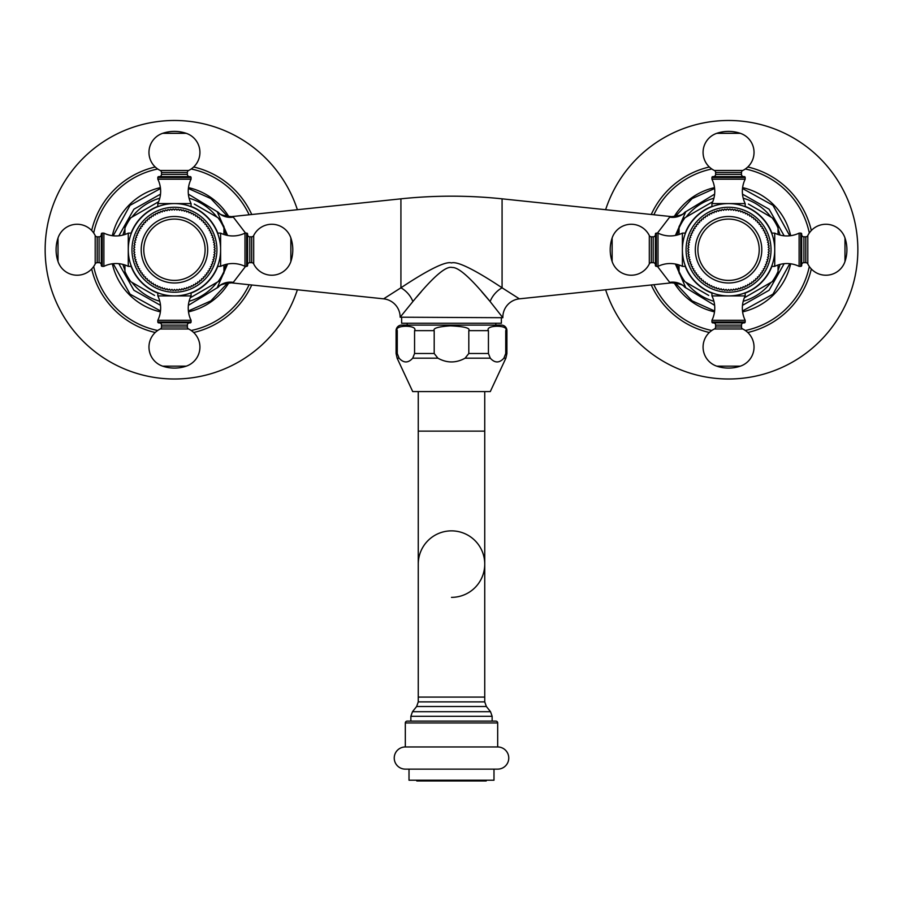 <?xml version="1.0" encoding="UTF-8"?>
<svg xmlns="http://www.w3.org/2000/svg" width="903" height="903" viewBox="0 0 903 903"><rect width="100%" height="100%" fill="white"/><g stroke="black" fill="none" stroke-linecap="round" stroke-linejoin="round"><path stroke-width="1.35" d="M174.448 219.079A30.657 30.657 0 0 1 205.105 249.747A30.657 30.657 0 0 1 174.448 280.404A30.657 30.657 0 0 1 143.78 249.747A30.657 30.657 0 0 1 174.448 219.079M176.085 290.348L176.932 289.378L177.902 290.224A40.635 40.635 0 0 0 178.625 290.156L179.415 289.141L180.442 289.931A40.635 40.635 0 0 0 181.153 289.818L181.887 288.746L182.948 289.479A40.635 40.635 0 0 0 183.659 289.321L184.314 288.204L185.431 288.858A40.635 40.635 0 0 0 186.131 288.667L186.718 287.515L187.869 288.102A40.635 40.635 0 0 0 188.546 287.854L189.066 286.669L190.251 287.177A40.635 40.635 0 0 0 190.917 286.894L191.357 285.675L192.565 286.116A40.635 40.635 0 0 0 193.219 285.777L193.569 284.547L194.811 284.897A40.635 40.635 0 0 0 195.443 284.535L195.725 283.271L196.978 283.553A40.635 40.635 0 0 0 197.588 283.147L197.78 281.871L199.055 282.075A40.635 40.635 0 0 0 199.631 281.623L199.755 280.336L201.042 280.461A40.635 40.635 0 0 0 201.583 279.986L201.629 278.688L202.915 278.734A40.635 40.635 0 0 0 203.435 278.214L203.389 276.928L204.688 276.882A40.635 40.635 0 0 0 205.162 276.341L205.037 275.054L206.324 274.93A40.635 40.635 0 0 0 206.776 274.365L206.573 273.09L207.848 272.887A40.635 40.635 0 0 0 208.254 272.277L207.972 271.024L209.236 270.742A40.635 40.635 0 0 0 209.598 270.11L209.248 268.868L210.478 268.518A40.635 40.635 0 0 0 210.817 267.864L210.376 266.656L211.595 266.216A40.635 40.635 0 0 0 211.878 265.55L211.37 264.365L212.555 263.845A40.635 40.635 0 0 0 212.792 263.168L212.216 262.017L213.356 261.43A40.635 40.635 0 0 0 213.559 260.73L212.905 259.624L214.022 258.958A40.635 40.635 0 0 0 214.18 258.247L213.447 257.186L214.519 256.452A40.635 40.635 0 0 0 214.632 255.741L213.842 254.725L214.858 253.924A40.635 40.635 0 0 0 214.925 253.201L214.079 252.23L215.049 251.384A40.635 40.635 0 0 0 215.072 250.65L214.158 249.747L215.072 248.833A40.635 40.635 0 0 0 215.049 248.099L214.079 247.253L214.925 246.282A40.635 40.635 0 0 0 214.858 245.56L213.842 244.769L214.632 243.742A40.635 40.635 0 0 0 214.519 243.031L213.447 242.297L214.18 241.236A40.635 40.635 0 0 0 214.022 240.525L212.905 239.871L213.559 238.753A40.635 40.635 0 0 0 213.356 238.053L212.216 237.466L212.792 236.315A40.635 40.635 0 0 0 212.555 235.638L211.37 235.119L211.878 233.933A40.635 40.635 0 0 0 211.595 233.267L210.376 232.839L210.817 231.619A40.635 40.635 0 0 0 210.478 230.976L209.248 230.615L209.598 229.373A40.635 40.635 0 0 0 209.236 228.741L207.972 228.459L208.254 227.206A40.635 40.635 0 0 0 207.848 226.608L206.573 226.405L206.776 225.129A40.635 40.635 0 0 0 206.324 224.554L205.037 224.429L205.162 223.143A40.635 40.635 0 0 0 204.688 222.601L203.389 222.556L203.435 221.269A40.635 40.635 0 0 0 202.915 220.75L201.629 220.795L201.583 219.508A40.635 40.635 0 0 0 201.042 219.023L199.755 219.147L199.631 217.86A40.635 40.635 0 0 0 199.055 217.409L197.78 217.612L197.588 216.336A40.635 40.635 0 0 0 196.978 215.93L195.725 216.212L195.443 214.948A40.635 40.635 0 0 0 194.811 214.587L193.569 214.948L193.219 213.706A40.635 40.635 0 0 0 192.565 213.368L191.357 213.808L190.917 212.6A40.635 40.635 0 0 0 190.251 212.307L189.066 212.815L188.546 211.629A40.635 40.635 0 0 0 187.869 211.392L186.718 211.979L186.131 210.828A40.635 40.635 0 0 0 185.431 210.625L184.314 211.279L183.659 210.162A40.635 40.635 0 0 0 182.948 210.004L181.887 210.738L181.153 209.665A40.635 40.635 0 0 0 180.442 209.552L179.415 210.343L178.625 209.327A40.635 40.635 0 0 0 177.902 209.259L176.932 210.106L176.085 209.135A40.635 40.635 0 0 0 175.351 209.112L174.448 210.027L173.534 209.112A40.635 40.635 0 0 0 172.8 209.135L171.954 210.106L170.983 209.259A40.635 40.635 0 0 0 170.261 209.327L169.471 210.343L168.443 209.552A40.635 40.635 0 0 0 167.732 209.665L166.999 210.738L165.938 210.004A40.635 40.635 0 0 0 165.226 210.162L164.572 211.279L163.454 210.625A40.635 40.635 0 0 0 162.754 210.828L162.168 211.979L161.016 211.392A40.635 40.635 0 0 0 160.339 211.629L159.82 212.815L158.635 212.307A40.635 40.635 0 0 0 157.969 212.6L157.54 213.808L156.321 213.368A40.635 40.635 0 0 0 155.677 213.706L155.316 214.948L154.074 214.587A40.635 40.635 0 0 0 153.442 214.948L153.16 216.212L151.907 215.93A40.635 40.635 0 0 0 151.309 216.336L151.106 217.612L149.83 217.409A40.635 40.635 0 0 0 149.255 217.86L149.13 219.147L147.844 219.023A40.635 40.635 0 0 0 147.302 219.508L147.257 220.795L145.97 220.75A40.635 40.635 0 0 0 145.451 221.269L145.496 222.556L144.209 222.601A40.635 40.635 0 0 0 143.724 223.143L143.848 224.429L142.561 224.554A40.635 40.635 0 0 0 142.11 225.129L142.313 226.405L141.037 226.608A40.635 40.635 0 0 0 140.631 227.206L140.913 228.459L139.649 228.741A40.635 40.635 0 0 0 139.288 229.373L139.649 230.615L138.407 230.976A40.635 40.635 0 0 0 138.069 231.619L138.509 232.839L137.301 233.267A40.635 40.635 0 0 0 137.008 233.933L137.516 235.119L136.33 235.638A40.635 40.635 0 0 0 136.093 236.315L136.68 237.466L135.529 238.053A40.635 40.635 0 0 0 135.326 238.753L135.981 239.871L134.863 240.525A40.635 40.635 0 0 0 134.705 241.236L135.439 242.297L134.366 243.031A40.635 40.635 0 0 0 134.254 243.742L135.044 244.769L134.028 245.56A40.635 40.635 0 0 0 133.96 246.282L134.807 247.253L133.836 248.099A40.635 40.635 0 0 0 133.813 248.833L134.728 249.747L133.813 250.65A40.635 40.635 0 0 0 133.836 251.384L134.807 252.23L133.96 253.201A40.635 40.635 0 0 0 134.028 253.924L135.044 254.725L134.254 255.741A40.635 40.635 0 0 0 134.366 256.452L135.439 257.186L134.705 258.247A40.635 40.635 0 0 0 134.863 258.958L135.981 259.624L135.326 260.73A40.635 40.635 0 0 0 135.529 261.43L136.68 262.017L136.093 263.168A40.635 40.635 0 0 0 136.33 263.845L137.516 264.365L137.008 265.55A40.635 40.635 0 0 0 137.301 266.216L138.509 266.656L138.069 267.864A40.635 40.635 0 0 0 138.407 268.518L139.649 268.868L139.288 270.11A40.635 40.635 0 0 0 139.649 270.742L140.913 271.024L140.631 272.277A40.635 40.635 0 0 0 141.037 272.887L142.313 273.09L142.11 274.365A40.635 40.635 0 0 0 142.561 274.93L143.848 275.054L143.724 276.341A40.635 40.635 0 0 0 144.209 276.882L145.496 276.928L145.451 278.214A40.635 40.635 0 0 0 145.97 278.734L147.257 278.688L147.302 279.986A40.635 40.635 0 0 0 147.844 280.461L149.13 280.336L149.255 281.623A40.635 40.635 0 0 0 149.83 282.075L151.106 281.871L151.309 283.147A40.635 40.635 0 0 0 151.907 283.553L153.16 283.271L153.442 284.535A40.635 40.635 0 0 0 154.074 284.897L155.316 284.547L155.677 285.777A40.635 40.635 0 0 0 156.321 286.116L157.54 285.675L157.969 286.894A40.635 40.635 0 0 0 158.635 287.177L159.82 286.669L160.339 287.854A40.635 40.635 0 0 0 161.016 288.102L162.168 287.515L162.754 288.667A40.635 40.635 0 0 0 163.454 288.858L164.572 288.204L165.226 289.321A40.635 40.635 0 0 0 165.938 289.479L166.999 288.746L167.732 289.818A40.635 40.635 0 0 0 168.443 289.931L169.471 289.141L170.261 290.156A40.635 40.635 0 0 0 170.983 290.224L171.954 289.378L172.8 290.348A40.635 40.635 0 0 0 173.534 290.371L174.448 289.457L175.351 290.371A40.635 40.635 0 0 0 176.085 290.348L176.932 289.378L177.902 290.224M173.534 290.371L174.448 289.457L175.351 290.371M178.625 290.156L179.415 289.141L180.442 289.931M181.153 289.818L181.887 288.746L182.948 289.479M183.659 289.321L184.314 288.204L185.431 288.858M186.131 288.667L186.718 287.515L187.869 288.102M188.546 287.854L189.066 286.669L190.251 287.177M190.917 286.894L191.357 285.675L192.565 286.116M193.219 285.777L193.569 284.547L194.811 284.897M195.443 284.535L195.725 283.271L196.978 283.553M197.588 283.147L197.78 281.871L199.055 282.075M199.631 281.623L199.755 280.336L201.042 280.461M201.583 279.986L201.629 278.688L202.915 278.734M203.435 278.214L203.389 276.928L204.688 276.882M205.162 276.341L205.037 275.054L206.324 274.93M206.776 274.365L206.573 273.09L207.848 272.887M208.254 272.277L207.972 271.024L209.236 270.742M209.598 270.11L209.248 268.868L210.478 268.518M210.817 267.864L210.376 266.656L211.595 266.216M211.878 265.55L211.37 264.365L212.555 263.845M212.792 263.168L212.216 262.017L213.356 261.43M213.559 260.73L212.905 259.624L214.022 258.958M214.18 258.247L213.447 257.186L214.519 256.452M214.632 255.741L213.842 254.725L214.858 253.924M214.925 253.201L214.079 252.23L215.049 251.384M215.072 250.65L214.158 249.747L215.072 248.833M133.813 248.833L134.728 249.747L133.813 250.65M133.836 251.384L134.807 252.23L133.96 253.201M134.028 253.924L135.044 254.725L134.254 255.741M134.366 256.452L135.439 257.186L134.705 258.247M134.863 258.958L135.981 259.624L135.326 260.73M135.529 261.43L136.68 262.017L136.093 263.168M136.33 263.845L137.516 264.365L137.008 265.55M137.301 266.216L138.509 266.656L138.069 267.864M138.407 268.518L139.649 268.868L139.288 270.11M139.649 270.742L140.913 271.024L140.631 272.277M141.037 272.887L142.313 273.09L142.11 274.365M142.561 274.93L143.848 275.054L143.724 276.341M144.209 276.882L145.496 276.928L145.451 278.214M145.97 278.734L147.257 278.688L147.302 279.986M147.844 280.461L149.13 280.336L149.255 281.623M149.83 282.075L151.106 281.871L151.309 283.147M151.907 283.553L153.16 283.271L153.442 284.535M154.074 284.897L155.316 284.547L155.677 285.777M156.321 286.116L157.54 285.675L157.969 286.894M158.635 287.177L159.82 286.669L160.339 287.854M161.016 288.102L162.168 287.515L162.754 288.667M163.454 288.858L164.572 288.204L165.226 289.321M165.938 289.479L166.999 288.746L167.732 289.818M168.443 289.931L169.471 289.141L170.261 290.156M170.983 290.224L171.954 289.378L172.8 290.348M128.294 251.339L128.271 249.747A46.177 46.177 0 0 0 174.448 295.913A46.177 46.177 0 0 0 220.614 249.747A46.177 46.177 0 0 0 174.448 203.57A46.177 46.177 0 0 0 128.271 249.747L128.282 250.763M220.592 248.099L220.501 246.474L220.592 248.099M218.695 236.552L218.47 235.83L218.695 236.552M218.391 235.581L217.521 233.121L218.391 235.581M128.294 248.099L128.384 246.474L128.294 248.099M130.19 236.552L130.416 235.83L130.19 236.552M130.495 235.581L131.364 233.121L130.495 235.581M172.8 203.593L171.175 203.683L172.8 203.593M161.253 205.489L160.531 205.715L161.253 205.489M160.282 205.794L157.822 206.663L160.282 205.794M176.085 203.593L177.722 203.683L176.085 203.593M187.632 205.489L188.355 205.715L187.632 205.489M188.603 205.794L191.064 206.663L188.603 205.794M218.21 264.455L217.521 266.362L218.221 264.444M217.521 266.362L220.614 266.362A27.711 27.711 0 0 1 244.995 266.362L244.995 233.121A27.711 27.711 0 0 1 220.614 233.121L220.592 251.339M220.513 252.919L220.377 254.488M220.197 256.012L219.96 257.502M130.935 265.211L130.675 264.455M130.393 263.597L130.1 262.626M129.479 260.256L129.185 258.924M128.926 257.502L128.7 256.012M128.508 254.488L128.373 252.919M128.384 252.998L128.508 254.42M176.085 295.891L177.722 295.8L176.085 295.891M187.632 293.994L188.355 293.768L187.632 293.994M188.603 293.689L191.064 292.82L188.603 293.689M172.8 295.891L171.175 295.8L172.8 295.891M161.253 293.994L160.531 293.768L161.253 293.994M160.282 293.689L157.822 292.82L160.282 293.689M124.941 264.997L124.941 271.453A54.056 54.056 0 0 0 130.89 281.759L154.594 295.439M190.24 297.787L219.294 281.002L223.944 272.954L223.944 264.997M219.294 281.002L217.995 281.759A54.056 54.056 0 0 0 223.944 271.453M124.941 271.453L124.941 272.954L129.592 281.002M159.786 301.263A53.559 53.559 0 0 1 131.973 282.379M124.941 270.211A53.559 53.559 0 0 1 122.921 264.398M122.921 235.085A53.559 53.559 0 0 1 124.941 229.283M131.973 217.104A53.559 53.559 0 0 1 159.786 198.22M189.099 301.263A53.559 53.559 0 0 0 216.912 282.379M223.944 270.211A53.559 53.559 0 0 0 225.964 264.398M225.964 235.085A53.559 53.559 0 0 0 223.944 229.283M216.912 217.104A53.559 53.559 0 0 0 189.099 198.22M227.59 264.037L217.138 287.944A18.466 17.925 -140.7 0 1 232.827 282.289L231.473 282.865A18.466 18.466 -85.2 0 1 231.473 282.865L383.617 298.837A18.466 18.466 -134.5 0 1 400.153 317.201L412.874 301.546A18.466 12.044 -131.1 0 0 400.921 287.809L383.617 298.837A18.466 18.466 -134.5 0 1 400.153 317.201L502.847 317.709L490.126 301.546C471.14 278.327 458.476 266.983 452.132 267.491C445.98 265.696 432.898 277.052 412.874 301.546M188.377 194.145L217.657 211.979C219.711 212.532 217.33 215.253 231.416 216.63A18.466 18.466 85.2 0 0 231.473 216.618L232.827 217.205A18.466 17.925 140.7 0 1 217.138 211.539L227.59 235.446M743.214 301.263A53.559 53.559 0 0 0 771.027 282.379M778.059 270.211A53.559 53.559 0 0 0 780.079 264.398M780.079 235.085A53.559 53.559 0 0 0 778.059 229.283M771.027 217.104A53.559 53.559 0 0 0 743.214 198.22M713.901 301.263A53.559 53.559 0 0 1 686.088 282.379M679.056 270.211A53.559 53.559 0 0 1 677.036 264.398M677.036 235.085A53.559 53.559 0 0 1 679.056 229.283M686.088 217.104A53.559 53.559 0 0 1 713.901 198.22M714.623 305.338L685.354 287.515C683.3 286.973 685.704 284.231 671.572 282.853A18.466 18.466 -94.8 0 0 671.527 282.865L670.173 282.289A18.466 17.925 -39.3 0 1 685.862 287.944L675.41 264.037M675.41 235.446L685.862 211.539A18.466 17.925 39.3 0 1 670.173 217.205L671.527 216.618L502.079 198.829L502.079 287.809C483.094 275.178 458.724 260.549 451.511 262.931C444.332 260.515 419.895 275.178 400.921 287.809L400.921 198.829C434.636 195.296 468.364 195.296 502.079 198.829M683.706 218.481L685.005 217.725L683.706 218.481L679.056 226.529L679.056 234.487M778.059 234.487L778.059 228.03A54.056 54.056 0 0 0 772.11 217.725L748.406 204.044M778.059 228.03L778.059 226.529L773.408 218.481M773.408 281.002L772.11 281.759L773.408 281.002L778.059 272.954L778.059 264.997M679.056 264.997L679.056 271.453A54.056 54.056 0 0 0 685.005 281.759L708.708 295.439M679.056 271.453L679.056 272.954L683.706 281.002M712.76 201.708L685.005 217.725A54.056 54.056 0 0 0 679.056 228.03M744.354 297.787L772.11 281.759A54.056 54.056 0 0 0 778.059 271.453M771.636 266.362L772.325 264.444L771.636 266.362L774.729 266.362A27.711 27.711 0 0 1 799.11 266.362L800.78 266.362A0.926 0.926 0 0 0 801.695 265.437L801.695 234.046A0.926 0.926 0 0 0 800.78 233.121L800.78 266.362M682.408 251.339L682.386 249.747A46.177 46.177 0 0 0 728.552 295.913A46.177 46.177 0 0 0 774.729 249.747L774.706 251.339M774.627 252.919L774.492 254.488M774.3 256.012L774.074 257.502M685.05 265.211L684.79 264.455M684.508 263.597L684.214 262.626M683.594 260.256L683.3 258.924M683.04 257.502L682.803 256.012M682.623 254.488L682.487 252.919M799.11 266.362L799.11 233.121A27.711 27.711 0 0 1 774.729 233.121L774.729 249.747A46.177 46.177 0 0 0 728.552 203.57A46.177 46.177 0 0 0 682.386 249.747L682.397 250.763M682.499 252.998L682.623 254.42M730.2 295.891L731.825 295.8L730.2 295.891M741.747 293.994L742.469 293.768L741.747 293.994M742.717 293.689L745.178 292.82L742.717 293.689M726.915 295.891L725.278 295.8L726.915 295.891M715.368 293.994L714.645 293.768L715.368 293.994M714.397 293.689L711.936 292.82L714.397 293.689M774.706 248.099L774.616 246.474L774.706 248.099M772.81 236.552L772.584 235.83L772.81 236.552M772.505 235.581L771.636 233.121L772.505 235.581M684.395 236.247L684.655 235.435L684.395 236.247M682.51 246.361L682.408 248.043M726.859 203.593L725.177 203.694L726.859 203.593M715.063 205.579L714.239 205.839L715.063 205.579M712.715 206.369L714.104 205.884L711.936 206.663L711.936 203.57L745.178 203.57A27.711 27.711 0 0 1 745.178 179.189L745.178 177.519A0.926 0.926 0 0 0 744.253 176.604L712.862 176.604A0.926 0.926 0 0 0 711.936 177.519L745.178 177.519M730.256 203.593L731.938 203.694L730.256 203.593M742.052 205.579L742.864 205.839L742.052 205.579M745.178 203.57L745.178 206.663L743.011 205.884L744.399 206.369M727.649 290.371L728.552 289.457L729.466 290.371A40.635 40.635 0 0 0 730.2 290.348L731.046 289.378L732.017 290.224A40.635 40.635 0 0 0 732.739 290.156L733.529 289.141L734.557 289.931A40.635 40.635 0 0 0 735.268 289.818L736.001 288.746L737.062 289.479A40.635 40.635 0 0 0 737.774 289.321L738.428 288.204L739.546 288.858A40.635 40.635 0 0 0 740.246 288.667L740.832 287.515L741.984 288.102A40.635 40.635 0 0 0 742.661 287.854L743.18 286.669L744.365 287.177A40.635 40.635 0 0 0 745.031 286.894L745.46 285.675L746.679 286.116A40.635 40.635 0 0 0 747.323 285.777L747.684 284.547L748.926 284.897A40.635 40.635 0 0 0 749.558 284.535L749.84 283.271L751.093 283.553A40.635 40.635 0 0 0 751.691 283.147L751.894 281.871L753.17 282.075A40.635 40.635 0 0 0 753.745 281.623L753.87 280.336L755.156 280.461A40.635 40.635 0 0 0 755.698 279.986L755.743 278.688L757.03 278.734A40.635 40.635 0 0 0 757.549 278.214L757.504 276.928L758.791 276.882A40.635 40.635 0 0 0 759.276 276.341L759.152 275.054L760.439 274.93A40.635 40.635 0 0 0 760.89 274.365L760.687 273.09L761.963 272.887A40.635 40.635 0 0 0 762.369 272.277L762.087 271.024L763.351 270.742A40.635 40.635 0 0 0 763.712 270.11L763.351 268.868L764.593 268.518A40.635 40.635 0 0 0 764.931 267.864L764.491 266.656L765.699 266.216A40.635 40.635 0 0 0 765.992 265.55L765.484 264.365L766.67 263.845A40.635 40.635 0 0 0 766.907 263.168L766.32 262.017L767.471 261.43A40.635 40.635 0 0 0 767.674 260.73L767.019 259.624L768.137 258.958A40.635 40.635 0 0 0 768.295 258.247L767.561 257.186L768.634 256.452A40.635 40.635 0 0 0 768.746 255.741L767.956 254.725L768.972 253.924A40.635 40.635 0 0 0 769.04 253.201L768.193 252.23L769.164 251.384A40.635 40.635 0 0 0 769.187 250.65L768.272 249.747L769.187 248.833A40.635 40.635 0 0 0 769.164 248.099L768.193 247.253L769.04 246.282A40.635 40.635 0 0 0 768.972 245.56L767.956 244.769L768.746 243.742A40.635 40.635 0 0 0 768.634 243.031L767.561 242.297L768.295 241.236A40.635 40.635 0 0 0 768.137 240.525L767.019 239.871L767.674 238.753A40.635 40.635 0 0 0 767.471 238.053L766.32 237.466L766.907 236.315A40.635 40.635 0 0 0 766.67 235.638L765.484 235.119L765.992 233.933A40.635 40.635 0 0 0 765.699 233.267L764.491 232.839L764.931 231.619A40.635 40.635 0 0 0 764.593 230.976L763.351 230.615L763.712 229.373A40.635 40.635 0 0 0 763.351 228.741L762.087 228.459L762.369 227.206A40.635 40.635 0 0 0 761.963 226.608L760.687 226.405L760.89 225.129A40.635 40.635 0 0 0 760.439 224.554L759.152 224.429L759.276 223.143A40.635 40.635 0 0 0 758.791 222.601L757.504 222.556L757.549 221.269A40.635 40.635 0 0 0 757.03 220.75L755.743 220.795L755.698 219.508A40.635 40.635 0 0 0 755.156 219.023L753.87 219.147L753.745 217.86A40.635 40.635 0 0 0 753.17 217.409L751.894 217.612L751.691 216.336A40.635 40.635 0 0 0 751.093 215.93L749.84 216.212L749.558 214.948A40.635 40.635 0 0 0 748.926 214.587L747.684 214.948L747.323 213.706A40.635 40.635 0 0 0 746.679 213.368L745.46 213.808L745.031 212.6A40.635 40.635 0 0 0 744.365 212.307L743.18 212.815L742.661 211.629A40.635 40.635 0 0 0 741.984 211.392L740.832 211.979L740.246 210.828A40.635 40.635 0 0 0 739.546 210.625L738.428 211.279L737.774 210.162A40.635 40.635 0 0 0 737.062 210.004L736.001 210.738L735.268 209.665A40.635 40.635 0 0 0 734.557 209.552L733.529 210.343L732.739 209.327A40.635 40.635 0 0 0 732.017 209.259L731.046 210.106L730.2 209.135A40.635 40.635 0 0 0 729.466 209.112L728.552 210.027L727.649 209.112A40.635 40.635 0 0 0 726.915 209.135L726.068 210.106L725.098 209.259A40.635 40.635 0 0 0 724.375 209.327L723.585 210.343L722.558 209.552A40.635 40.635 0 0 0 721.847 209.665L721.113 210.738L720.052 210.004A40.635 40.635 0 0 0 719.341 210.162L718.686 211.279L717.569 210.625A40.635 40.635 0 0 0 716.869 210.828L716.282 211.979L715.131 211.392A40.635 40.635 0 0 0 714.454 211.629L713.934 212.815L712.749 212.307A40.635 40.635 0 0 0 712.083 212.6L711.643 213.808L710.435 213.368A40.635 40.635 0 0 0 709.781 213.706L709.431 214.948L708.189 214.587A40.635 40.635 0 0 0 707.557 214.948L707.275 216.212L706.022 215.93A40.635 40.635 0 0 0 705.412 216.336L705.22 217.612L703.945 217.409A40.635 40.635 0 0 0 703.369 217.86L703.245 219.147L701.958 219.023A40.635 40.635 0 0 0 701.417 219.508L701.371 220.795L700.085 220.75A40.635 40.635 0 0 0 699.565 221.269L699.611 222.556L698.312 222.601A40.635 40.635 0 0 0 697.838 223.143L697.963 224.429L696.676 224.554A40.635 40.635 0 0 0 696.224 225.129L696.427 226.405L695.152 226.608A40.635 40.635 0 0 0 694.746 227.206L695.028 228.459L693.764 228.741A40.635 40.635 0 0 0 693.402 229.373L693.752 230.615L692.522 230.976A40.635 40.635 0 0 0 692.183 231.619L692.624 232.839L691.405 233.267A40.635 40.635 0 0 0 691.122 233.933L691.63 235.119L690.445 235.638A40.635 40.635 0 0 0 690.208 236.315L690.784 237.466L689.644 238.053A40.635 40.635 0 0 0 689.44 238.753L690.095 239.871L688.978 240.525A40.635 40.635 0 0 0 688.82 241.236L689.553 242.297L688.481 243.031A40.635 40.635 0 0 0 688.368 243.742L689.158 244.769L688.142 245.56A40.635 40.635 0 0 0 688.075 246.282L688.921 247.253L687.951 248.099A40.635 40.635 0 0 0 687.928 248.833L688.842 249.747L687.928 250.65A40.635 40.635 0 0 0 687.951 251.384L688.921 252.23L688.075 253.201A40.635 40.635 0 0 0 688.142 253.924L689.158 254.725L688.368 255.741A40.635 40.635 0 0 0 688.481 256.452L689.553 257.186L688.82 258.247A40.635 40.635 0 0 0 688.978 258.958L690.095 259.624L689.44 260.73A40.635 40.635 0 0 0 689.644 261.43L690.784 262.017L690.208 263.168A40.635 40.635 0 0 0 690.445 263.845L691.63 264.365L691.122 265.55A40.635 40.635 0 0 0 691.405 266.216L692.624 266.656L692.183 267.864A40.635 40.635 0 0 0 692.522 268.518L693.752 268.868L693.402 270.11A40.635 40.635 0 0 0 693.764 270.742L695.028 271.024L694.746 272.277A40.635 40.635 0 0 0 695.152 272.887L696.427 273.09L696.224 274.365A40.635 40.635 0 0 0 696.676 274.93L697.963 275.054L697.838 276.341A40.635 40.635 0 0 0 698.312 276.882L699.611 276.928L699.565 278.214A40.635 40.635 0 0 0 700.085 278.734L701.371 278.688L701.417 279.986A40.635 40.635 0 0 0 701.958 280.461L703.245 280.336L703.369 281.623A40.635 40.635 0 0 0 703.945 282.075L705.22 281.871L705.412 283.147A40.635 40.635 0 0 0 706.022 283.553L707.275 283.271L707.557 284.535A40.635 40.635 0 0 0 708.189 284.897L709.431 284.547L709.781 285.777A40.635 40.635 0 0 0 710.435 286.116L711.643 285.675L712.083 286.894A40.635 40.635 0 0 0 712.749 287.177L713.934 286.669L714.454 287.854A40.635 40.635 0 0 0 715.131 288.102L716.282 287.515L716.869 288.667A40.635 40.635 0 0 0 717.569 288.858L718.686 288.204L719.341 289.321A40.635 40.635 0 0 0 720.052 289.479L721.113 288.746L721.847 289.818A40.635 40.635 0 0 0 722.558 289.931L723.585 289.141L724.375 290.156A40.635 40.635 0 0 0 725.098 290.224L726.068 289.378L726.915 290.348A40.635 40.635 0 0 0 727.649 290.371L728.552 289.457L729.466 290.371M725.098 290.224L726.068 289.378L726.915 290.348M722.558 289.931L723.585 289.141L724.375 290.156M720.052 289.479L721.113 288.746L721.847 289.818M717.569 288.858L718.686 288.204L719.341 289.321M715.131 288.102L716.282 287.515L716.869 288.667M712.749 287.177L713.934 286.669L714.454 287.854M710.435 286.116L711.643 285.675L712.083 286.894M708.189 284.897L709.431 284.547L709.781 285.777M706.022 283.553L707.275 283.271L707.557 284.535M703.945 282.075L705.22 281.871L705.412 283.147M701.958 280.461L703.245 280.336L703.369 281.623M700.085 278.734L701.371 278.688L701.417 279.986M698.312 276.882L699.611 276.928L699.565 278.214M696.676 274.93L697.963 275.054L697.838 276.341M695.152 272.887L696.427 273.09L696.224 274.365M693.764 270.742L695.028 271.024L694.746 272.277M692.522 268.518L693.752 268.868L693.402 270.11M691.405 266.216L692.624 266.656L692.183 267.864M690.445 263.845L691.63 264.365L691.122 265.55M689.644 261.43L690.784 262.017L690.208 263.168M688.978 258.958L690.095 259.624L689.44 260.73M688.481 256.452L689.553 257.186L688.82 258.247M688.142 253.924L689.158 254.725L688.368 255.741M687.951 251.384L688.921 252.23L688.075 253.201M687.928 248.833L688.842 249.747L687.928 250.65M688.075 246.282L688.921 247.253L687.951 248.099M688.368 243.742L689.158 244.769L688.142 245.56M688.82 241.236L689.553 242.297L688.481 243.031M689.44 238.753L690.095 239.871L688.978 240.525M690.208 236.315L690.784 237.466L689.644 238.053M691.122 233.933L691.63 235.119L690.445 235.638M692.183 231.619L692.624 232.839L691.405 233.267M693.402 229.373L693.752 230.615L692.522 230.976M694.746 227.206L695.028 228.459L693.764 228.741M696.224 225.129L696.427 226.405L695.152 226.608M697.838 223.143L697.963 224.429L696.676 224.554M699.565 221.269L699.611 222.556L698.312 222.601M701.417 219.508L701.371 220.795L700.085 220.75M703.369 217.86L703.245 219.147L701.958 219.023M705.412 216.336L705.22 217.612L703.945 217.409M707.557 214.948L707.275 216.212L706.022 215.93M709.781 213.706L709.431 214.948L708.189 214.587M712.083 212.6L711.643 213.808L710.435 213.368M714.454 211.629L713.934 212.815L712.749 212.307M716.869 210.828L716.282 211.979L715.131 211.392M719.341 210.162L718.686 211.279L717.569 210.625M721.847 209.665L721.113 210.738L720.052 210.004M724.375 209.327L723.585 210.343L722.558 209.552M726.915 209.135L726.068 210.106L725.098 209.259M729.466 209.112L728.552 210.027L727.649 209.112M732.017 209.259L731.046 210.106L730.2 209.135M734.557 209.552L733.529 210.343L732.739 209.327M737.062 210.004L736.001 210.738L735.268 209.665M739.546 210.625L738.428 211.279L737.774 210.162M741.984 211.392L740.832 211.979L740.246 210.828M744.365 212.307L743.18 212.815L742.661 211.629M746.679 213.368L745.46 213.808L745.031 212.6M748.926 214.587L747.684 214.948L747.323 213.706M751.093 215.93L749.84 216.212L749.558 214.948M753.17 217.409L751.894 217.612L751.691 216.336M755.156 219.023L753.87 219.147L753.745 217.86M757.03 220.75L755.743 220.795L755.698 219.508M758.791 222.601L757.504 222.556L757.549 221.269M760.439 224.554L759.152 224.429L759.276 223.143M761.963 226.608L760.687 226.405L760.89 225.129M763.351 228.741L762.087 228.459L762.369 227.206M764.593 230.976L763.351 230.615L763.712 229.373M765.699 233.267L764.491 232.839L764.931 231.619M766.67 235.638L765.484 235.119L765.992 233.933M767.471 238.053L766.32 237.466L766.907 236.315M768.137 240.525L767.019 239.871L767.674 238.753M768.634 243.031L767.561 242.297L768.295 241.236M768.972 245.56L767.956 244.769L768.746 243.742M769.164 248.099L768.193 247.253L769.04 246.282M769.187 250.65L768.272 249.747L769.187 248.833M769.04 253.201L768.193 252.23L769.164 251.384M768.746 255.741L767.956 254.725L768.972 253.924M768.295 258.247L767.561 257.186L768.634 256.452M767.674 260.73L767.019 259.624L768.137 258.958M766.907 263.168L766.32 262.017L767.471 261.43M765.992 265.55L765.484 264.365L766.67 263.845M764.931 267.864L764.491 266.656L765.699 266.216M763.712 270.11L763.351 268.868L764.593 268.518M762.369 272.277L762.087 271.024L763.351 270.742M760.89 274.365L760.687 273.09L761.963 272.887M759.276 276.341L759.152 275.054L760.439 274.93M757.549 278.214L757.504 276.928L758.791 276.882M755.698 279.986L755.743 278.688L757.03 278.734M753.745 281.623L753.87 280.336L755.156 280.461M751.691 283.147L751.894 281.871L753.17 282.075M749.558 284.535L749.84 283.271L751.093 283.553M747.323 285.777L747.684 284.547L748.926 284.897M745.031 286.894L745.46 285.675L746.679 286.116M742.661 287.854L743.18 286.669L744.365 287.177M740.246 288.667L740.832 287.515L741.984 288.102M737.774 289.321L738.428 288.204L739.546 288.858M735.268 289.818L736.001 288.746L737.062 289.479M732.739 290.156L733.529 289.141L734.557 289.931M730.2 290.348L731.046 289.378L732.017 290.224M728.552 280.404A30.657 30.657 0 0 1 697.895 249.747A30.657 30.657 0 0 1 728.552 219.079A30.657 30.657 0 0 1 759.22 249.747A30.657 30.657 0 0 1 728.552 280.404M685.479 266.362L682.386 266.362L682.386 233.121A27.711 27.711 0 0 1 658.005 233.121L656.334 233.121A0.926 0.926 0 0 0 655.409 234.046L655.409 265.437A0.926 0.926 0 0 0 656.334 266.362L656.334 233.121M682.386 266.362A27.711 27.711 0 0 0 658.005 266.362L658.005 233.121M658.005 266.362L656.334 266.362M655.409 264.884A2.212 2.212 180 0 0 653.196 262.671L651.311 262.671A2.212 2.212 180 0 0 649.313 263.913A20.137 20.137 0 0 1 612.132 261.52A36.944 36.944 0 0 1 612.132 237.974A20.137 20.137 0 0 1 649.313 235.57A2.212 2.212 0 0 0 651.311 236.812L653.196 236.812A2.212 2.212 0 0 0 655.409 234.599M774.729 249.747A46.177 46.177 0 0 0 728.552 203.57A46.177 46.177 0 0 0 682.386 249.747A46.177 46.177 0 0 0 728.552 295.913A46.177 46.177 0 0 0 774.729 249.747L774.729 266.362M799.11 233.121L800.78 233.121M801.695 264.884L801.695 234.599A2.212 2.212 -0 0 0 803.918 236.812L805.803 236.812A2.212 2.212 -0 0 0 807.801 235.57A20.137 20.137 0 0 1 844.982 237.974A36.944 36.944 0 0 1 844.982 261.52A20.137 20.137 0 0 1 807.801 263.913A2.212 2.212 180 0 0 805.803 262.671L803.918 262.671A2.212 2.212 180 0 0 801.695 264.884M711.936 203.57A27.711 27.711 0 0 0 711.936 179.189L745.178 179.189M711.936 179.189L711.936 177.519M713.415 176.604A2.212 2.212 -90 0 0 715.627 174.381L715.627 172.496A2.212 2.212 -90 0 0 714.386 170.498A20.137 20.137 0 0 1 716.779 133.317A36.944 36.944 0 0 1 740.325 133.317A20.137 20.137 0 0 1 742.729 170.498A2.212 2.212 90 0 0 741.487 172.496L741.487 174.381A2.212 2.212 90 0 0 743.7 176.604M711.936 320.294L745.178 320.294A27.711 27.711 0 0 1 745.178 295.913L711.936 295.913A27.711 27.711 0 0 1 711.936 320.294L711.936 321.965A0.926 0.926 0 0 0 712.862 322.89L744.253 322.89A0.926 0.926 0 0 0 745.178 321.965L711.936 321.965M745.178 320.294L745.178 321.965M743.7 322.89A2.212 2.212 90 0 0 741.487 325.103L741.487 326.988A2.212 2.212 90 0 0 742.729 328.985A20.137 20.137 0 0 1 740.325 366.166A36.944 36.944 0 0 1 716.779 366.166A20.137 20.137 0 0 1 714.386 328.985A2.212 2.212 -90 0 0 715.627 326.988L715.627 325.103A2.212 2.212 -90 0 0 713.415 322.89M481.83 291.85L490.126 301.546A18.466 12.044 131.1 0 1 502.079 287.809L519.383 298.837L670.173 282.989L657.429 266.362M657.429 233.121L670.173 216.494M416.644 297.098L421.17 291.85M245.571 233.121L232.827 216.494L400.921 198.829M245.571 266.362L232.827 282.989M502.079 287.809A18.466 12.044 -48.9 0 0 490.126 301.546M502.847 317.201A18.466 18.466 134.5 0 1 519.383 298.837A18.466 18.466 134.5 0 0 502.847 317.201L502.858 316.547M401.632 317.709L401.632 323.251L501.368 323.251L501.368 317.709M495.826 323.251L495.826 325.103M407.174 323.251L407.174 325.103M500.443 325.103L402.557 325.103M397.264 330.453L397.264 330.645C393.55 324.787 418.281 324.798 414.567 330.645L414.567 353.491L412.716 358.175C408.179 363.187 403.641 363.187 399.103 358.175L397.264 353.491L397.264 330.645L396.09 330.645A5.542 5.542 0 0 1 401.632 325.103M505.736 353.491L503.897 358.175C499.359 363.187 494.821 363.187 490.284 358.175L488.433 353.491L488.433 330.645C484.73 324.787 509.461 324.798 505.736 330.645L505.736 353.491L506.91 353.491L506.91 330.645A5.542 5.542 0 0 0 501.368 325.103M434.196 330.645C432.808 328.263 438.192 326.66 450.349 325.848C464.334 326.468 470.474 328.06 468.804 330.645L468.804 353.491L465.113 358.175C456.038 363.187 446.962 363.187 437.887 358.175L434.196 353.491L434.196 330.645L414.567 330.645M399.092 358.164L397.128 358.175L412.716 391.597L490.284 391.597L505.872 358.175L503.897 358.175M451.5 597.357A33.242 33.242 0 0 0 484.742 564.104A33.242 33.242 0 0 0 451.5 530.862A33.242 33.242 0 0 0 418.258 564.104A33.242 33.242 0 0 1 451.5 530.862A33.242 33.242 0 0 0 418.258 564.104L418.258 391.597M418.258 564.104L418.258 697.093L484.742 697.093L484.742 564.104A33.242 33.242 0 0 0 451.5 530.862A33.242 33.242 0 0 1 484.742 564.104L484.742 431.126L418.258 431.126M405.323 722.953A1.851 1.851 0 0 1 407.174 721.113L495.826 721.113A1.851 1.851 0 0 1 497.677 722.953L497.677 746.962L405.323 746.962L405.323 722.953L497.677 722.953M497.677 746.962A11.084 11.084 0 0 1 508.761 758.046A11.084 11.084 0 0 1 497.677 769.13L405.323 769.13A11.084 11.084 0 0 1 394.239 758.046A11.084 11.084 0 0 1 405.323 746.962M493.986 769.13L493.986 780.215L409.014 780.215L409.014 769.13M486.22 780.215L486.22 780.948L416.78 780.948L416.78 780.215M129.592 218.481L130.89 217.725L129.592 218.481L124.941 226.529L124.941 234.487M223.944 234.487L223.944 228.03A54.056 54.056 0 0 0 217.995 217.725L194.292 204.044M223.944 228.03L223.944 226.529L219.294 218.481M158.646 201.708L130.89 217.725A54.056 54.056 0 0 0 124.941 228.03M131.364 266.362L128.271 266.362A27.711 27.711 0 0 0 103.89 266.362L103.89 233.121L102.22 233.121A0.926 0.926 0 0 0 101.305 234.046L101.305 265.437A0.926 0.926 0 0 0 102.22 266.362L102.22 233.121M128.271 266.362L128.271 233.121A27.711 27.711 0 0 1 103.89 233.121M103.89 266.362L102.22 266.362M101.305 234.599L101.305 264.884A2.212 2.212 180 0 0 99.082 262.671L97.197 262.671A2.212 2.212 180 0 0 95.199 263.913A20.137 20.137 0 0 1 58.018 261.52A36.944 36.944 0 0 1 58.018 237.974A20.137 20.137 0 0 1 95.199 235.57A2.212 2.212 0 0 0 97.197 236.812L99.082 236.812A2.212 2.212 0 0 0 101.305 234.599M220.614 249.747L220.614 266.362M244.995 266.362L246.666 266.362A0.926 0.926 0 0 0 247.591 265.437L247.591 234.046A0.926 0.926 0 0 0 246.666 233.121L246.666 266.362M244.995 233.121L246.666 233.121M247.591 234.599A2.212 2.212 -0 0 0 249.804 236.812L251.689 236.812A2.212 2.212 -0 0 0 253.687 235.57A20.137 20.137 0 0 1 290.868 237.974A36.944 36.944 0 0 1 290.868 261.52A20.137 20.137 0 0 1 253.687 263.913A2.212 2.212 180 0 0 251.689 262.671L249.804 262.671A2.212 2.212 180 0 0 247.591 264.884M157.822 320.294L191.064 320.294A27.711 27.711 0 0 1 191.064 295.913L157.822 295.913A27.711 27.711 0 0 1 157.822 320.294L157.822 321.965A0.926 0.926 0 0 0 158.747 322.89L190.138 322.89A0.926 0.926 0 0 0 191.064 321.965L157.822 321.965M191.064 320.294L191.064 321.965M189.585 322.89A2.212 2.212 90 0 0 187.372 325.103L187.372 326.988A2.212 2.212 90 0 0 188.614 328.985A20.137 20.137 0 0 1 186.221 366.166A36.944 36.944 0 0 1 162.675 366.166A20.137 20.137 0 0 1 160.271 328.985A2.212 2.212 -90 0 0 161.513 326.988L161.513 325.103A2.212 2.212 -90 0 0 159.3 322.89M191.064 179.189L157.822 179.189A27.711 27.711 0 0 1 157.822 203.57L191.064 203.57A27.711 27.711 0 0 1 191.064 179.189L191.064 177.519A0.926 0.926 0 0 0 190.138 176.604L158.747 176.604A0.926 0.926 0 0 0 157.822 177.519L191.064 177.519M157.822 179.189L157.822 177.519M159.3 176.604A2.212 2.212 -90 0 0 161.513 174.381L161.513 172.496A2.212 2.212 -90 0 0 160.271 170.498A20.137 20.137 0 0 1 162.675 133.317A36.944 36.944 0 0 1 186.221 133.317A20.137 20.137 0 0 1 188.614 170.498A2.212 2.212 90 0 0 187.372 172.496L187.372 174.381A2.212 2.212 90 0 0 189.585 176.604M133.96 246.282L134.807 247.253L133.836 248.099M134.254 243.742L135.044 244.769L134.028 245.56M134.705 241.236L135.439 242.297L134.366 243.031M135.326 238.753L135.981 239.871L134.863 240.525M136.093 236.315L136.68 237.466L135.529 238.053M137.008 233.933L137.516 235.119L136.33 235.638M138.069 231.619L138.509 232.839L137.301 233.267M139.288 229.373L139.649 230.615L138.407 230.976M140.631 227.206L140.913 228.459L139.649 228.741M142.11 225.129L142.313 226.405L141.037 226.608M143.724 223.143L143.848 224.429L142.561 224.554M145.451 221.269L145.496 222.556L144.209 222.601M147.302 219.508L147.257 220.795L145.97 220.75M149.255 217.86L149.13 219.147L147.844 219.023M151.309 216.336L151.106 217.612L149.83 217.409M153.442 214.948L153.16 216.212L151.907 215.93M155.677 213.706L155.316 214.948L154.074 214.587M157.969 212.6L157.54 213.808L156.321 213.368M160.339 211.629L159.82 212.815L158.635 212.307M162.754 210.828L162.168 211.979L161.016 211.392M165.226 210.162L164.572 211.279L163.454 210.625M167.732 209.665L166.999 210.738L165.938 210.004M170.261 209.327L169.471 210.343L168.443 209.552M172.8 209.135L171.954 210.106L170.983 209.259M175.351 209.112L174.448 210.027L173.534 209.112M177.902 209.259L176.932 210.106L176.085 209.135M180.442 209.552L179.415 210.343L178.625 209.327M182.948 210.004L181.887 210.738L181.153 209.665M185.431 210.625L184.314 211.279L183.659 210.162M187.869 211.392L186.718 211.979L186.131 210.828M190.251 212.307L189.066 212.815L188.546 211.629M192.565 213.368L191.357 213.808L190.917 212.6M194.811 214.587L193.569 214.948L193.219 213.706M196.978 215.93L195.725 216.212L195.443 214.948M199.055 217.409L197.78 217.612L197.588 216.336M201.042 219.023L199.755 219.147L199.631 217.86M202.915 220.75L201.629 220.795L201.583 219.508M204.688 222.601L203.389 222.556L203.435 221.269M206.324 224.554L205.037 224.429L205.162 223.143M207.848 226.608L206.573 226.405L206.776 225.129M209.236 228.741L207.972 228.459L208.254 227.206M210.478 230.976L209.248 230.615L209.598 229.373M211.595 233.267L210.376 232.839L210.817 231.619M212.555 235.638L211.37 235.119L211.878 233.933M213.356 238.053L212.216 237.466L212.792 236.315M214.022 240.525L212.905 239.871L213.559 238.753M214.519 243.031L213.447 242.297L214.18 241.236M214.858 245.56L213.842 244.769L214.632 243.742M215.049 248.099L214.079 247.253L214.925 246.282M605.62 289.773A129.298 129.298 0 0 0 857.85 249.747A129.298 129.298 0 0 0 605.62 209.71A129.298 129.298 0 0 1 857.85 249.747A129.298 129.298 0 0 1 605.62 289.773M45.15 249.747A129.298 129.298 0 0 0 297.38 289.773A129.298 129.298 0 0 1 45.15 249.747A129.298 129.298 0 0 1 297.38 209.71A129.298 129.298 0 0 0 45.15 249.747M141.195 249.747A33.242 33.242 0 0 0 174.448 282.989A33.242 33.242 0 0 0 207.69 249.747A33.242 33.242 0 0 0 174.448 216.494A33.242 33.242 0 0 0 141.195 249.747M131.962 249.747A42.486 42.486 0 0 0 174.448 292.222A42.486 42.486 0 0 0 216.923 249.747A42.486 42.486 0 0 0 174.448 207.261A42.486 42.486 0 0 0 131.962 249.747M131.093 233.121A46.437 46.437 0 0 1 157.822 206.392M191.064 206.392A46.437 46.437 0 0 1 217.792 233.121M131.093 266.362A46.437 46.437 0 0 0 157.822 293.091M191.064 293.091A46.437 46.437 0 0 0 217.792 266.362M685.208 233.121A46.437 46.437 0 0 1 711.936 206.392M745.178 206.392A46.437 46.437 0 0 1 771.907 233.121M685.208 266.362A46.437 46.437 0 0 0 711.936 293.091M745.178 293.091A46.437 46.437 0 0 0 771.907 266.362M771.038 249.747A42.486 42.486 0 0 0 728.552 207.261A42.486 42.486 0 0 0 686.077 249.747A42.486 42.486 0 0 0 728.552 292.222A42.486 42.486 0 0 0 771.038 249.747M695.31 249.747A33.242 33.242 0 0 0 728.552 282.989A33.242 33.242 0 0 0 761.805 249.747A33.242 33.242 0 0 0 728.552 216.494A33.242 33.242 0 0 0 695.31 249.747M653.196 262.671L653.196 236.812M651.311 262.671L651.311 236.812M649.313 263.913L649.313 235.57M612.132 261.52L612.132 237.974M803.918 236.812L803.918 262.671M805.803 236.812L805.803 262.671M807.801 235.57L807.801 263.913M844.982 237.974L844.982 261.52M715.627 174.381L741.487 174.381M715.627 172.496L741.487 172.496M714.386 170.498L742.729 170.498M716.779 133.317L740.325 133.317M741.487 325.103L715.627 325.103M741.487 326.988L715.627 326.988M742.729 328.985L714.386 328.985M740.325 366.166L716.779 366.166M714.623 194.145L685.343 211.979C683.289 212.532 685.67 215.253 671.595 216.63A18.466 18.466 94.8 0 1 671.527 216.618M506.91 330.645L505.736 330.645M488.433 330.645L468.804 330.645M488.433 353.491L468.804 353.491M490.284 358.175L465.113 358.175M437.887 358.175L412.716 358.175M396.09 330.645L396.09 353.491L397.264 353.491M434.196 353.491L414.567 353.491M484.742 697.093L484.742 701.891L418.258 701.891L416.633 706.507L412.479 711.699L490.521 711.699L486.367 706.507L416.633 706.507M412.479 711.699L410.865 716.316L492.135 716.316L490.521 711.699M99.082 262.671L99.082 236.812M97.197 262.671L97.197 236.812M95.199 263.913L95.199 235.57M58.018 261.52L58.018 237.974M249.804 236.812L249.804 262.671M251.689 236.812L251.689 262.671M253.687 235.57L253.687 263.913M290.868 237.974L290.868 261.52M187.372 325.103L161.513 325.103M187.372 326.988L161.513 326.988M188.614 328.985L160.271 328.985M186.221 366.166L162.675 366.166M161.513 174.381L187.372 174.381M161.513 172.496L187.372 172.496M160.271 170.498L188.614 170.498M162.675 133.317L186.221 133.317M651.244 284.976A84.961 84.961 0 0 0 709.318 332.496M747.797 332.496A84.961 84.961 0 0 0 811.312 268.981M811.312 230.502A84.961 84.961 0 0 0 747.797 166.987M709.318 166.987A84.961 84.961 0 0 0 651.244 214.508M653.862 214.779A82.478 82.478 0 0 1 711.79 168.996M745.325 168.996A82.478 82.478 0 0 1 809.302 232.974M809.302 266.509A82.478 82.478 0 0 1 745.325 330.498M711.79 330.498A82.478 82.478 0 0 1 653.862 284.705M790.667 263.789A63.673 63.673 0 0 1 742.605 311.851M714.51 311.851A63.673 63.673 0 0 1 674.157 282.831M674.157 216.652A63.673 63.673 0 0 1 714.51 187.632M742.605 187.632A63.673 63.673 0 0 1 790.667 235.694M91.688 268.981A84.961 84.961 0 0 0 155.203 332.496M193.682 332.496A84.961 84.961 0 0 0 251.756 284.976M251.756 214.508A84.961 84.961 0 0 0 193.682 166.987M155.203 166.987A84.961 84.961 0 0 0 91.688 230.502M93.698 232.974A82.478 82.478 0 0 1 157.675 168.996M191.21 168.996A82.478 82.478 0 0 1 249.138 214.779M249.138 284.705A82.478 82.478 0 0 1 191.21 330.498M157.675 330.498A82.478 82.478 0 0 1 93.698 266.509M228.843 282.831A63.673 63.673 0 0 1 188.49 311.851M160.395 311.851A63.673 63.673 0 0 1 112.333 263.789M112.333 235.694A63.673 63.673 0 0 1 160.395 187.632M188.49 187.632A63.673 63.673 0 0 1 228.843 216.652M160.508 194.145L133.915 209.214L118.846 235.807M118.846 263.676L133.915 290.269L160.508 305.338M188.377 305.338L217.691 287.481C219.7 286.985 217.284 284.219 231.461 282.865M742.492 194.145L769.085 209.214L784.154 235.807M784.154 263.676L769.085 290.269L742.492 305.338M682.386 233.121L685.479 233.121M774.729 233.121L771.636 233.121M711.936 295.913L711.936 292.82M745.178 295.913L745.178 292.82M670.173 282.989L671.527 282.865M505.872 358.175L506.91 353.491M396.09 353.491L397.128 358.175M484.742 431.126L484.742 391.597M418.258 697.093L418.258 701.891M484.742 701.891L486.367 706.507M410.865 716.316L410.865 721.113M492.135 716.316L492.135 721.113M232.827 216.494L231.473 216.618M128.271 233.121L131.364 233.121M220.614 233.121L217.521 233.121M157.822 295.913L157.822 292.82M191.064 295.913L191.064 292.82M191.064 203.57L191.064 206.663M157.822 203.57L157.822 206.663M789.786 235.796L772.968 205.331L742.503 188.513M714.612 188.513L692.127 198.592L675.241 216.562M789.786 263.687L772.968 294.152L742.503 310.971M714.612 310.971L692.127 300.891L675.241 282.932M227.759 216.562L210.884 198.592L188.388 188.513M160.497 188.513L130.043 205.331L113.214 235.796M227.759 282.932L210.884 300.891L188.388 310.971M160.497 310.971L130.043 294.152L113.214 263.687"/></g></svg>
